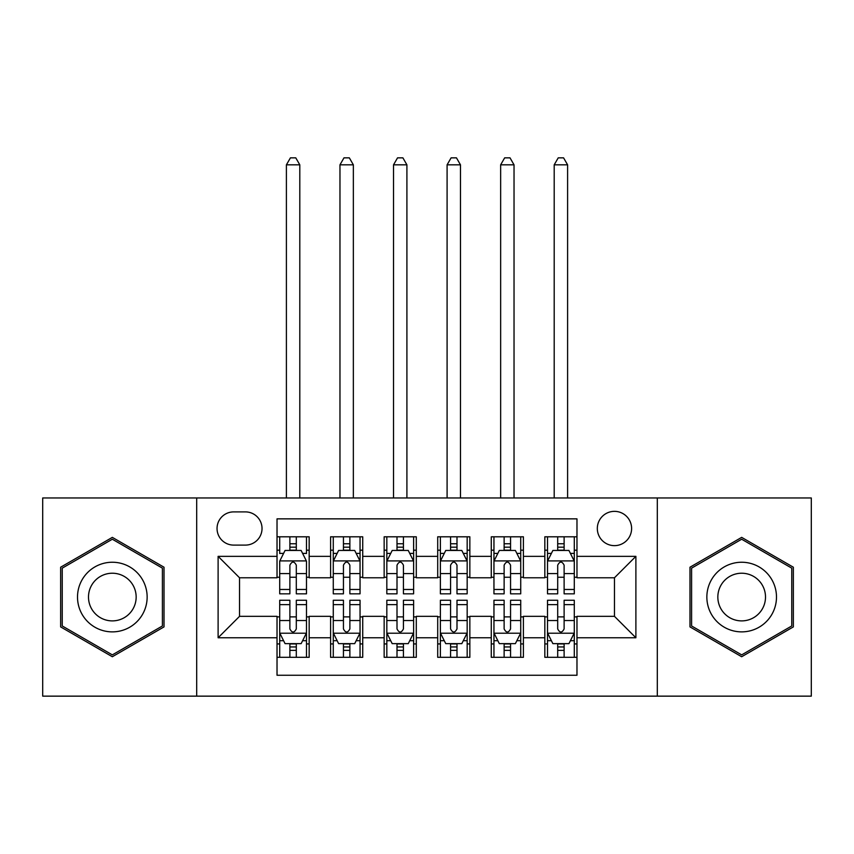 <?xml version="1.0" encoding="UTF-8"?>
<svg xmlns="http://www.w3.org/2000/svg" width="854" height="854" viewBox="0 0 854 854"><rect width="100%" height="100%" fill="white"/><g stroke="black" fill="none" stroke-linecap="round" stroke-linejoin="round"><path stroke-width="1.28" d="M614.464 511.354A17.144 17.144 0 0 0 597.32 528.498A17.144 17.144 0 0 0 614.464 545.642A17.144 17.144 0 0 0 631.608 528.498A17.144 17.144 0 0 0 614.464 511.354M657.313 696.149L811.3 696.149L811.3 497.967L657.313 497.967L657.313 696.149L196.687 696.149L196.687 497.967L42.7 497.967L42.7 696.149L196.687 696.149M576.973 536.803L544.831 536.803L544.831 556.349L523.406 556.349L523.406 577.774L544.831 577.774L544.831 556.349M523.406 556.349L523.406 536.803L491.274 536.803L491.274 556.349L469.849 556.349L469.849 577.774L491.274 577.774L491.274 556.349M469.849 556.349L469.849 536.803L437.707 536.803L437.707 556.349L416.293 556.349L416.293 577.774L437.707 577.774L437.707 556.349M416.293 556.349L416.293 536.803L384.151 536.803L384.151 556.349L362.726 556.349L362.726 577.774L384.151 577.774L384.151 556.349M362.726 556.349L362.726 536.803L330.594 536.803L330.594 577.774L309.169 577.774L309.169 536.803L277.027 536.803M277.027 657.313L309.169 657.313L309.169 616.342L330.594 616.342L330.594 657.313L362.726 657.313L362.726 616.342L384.151 616.342L384.151 637.767L362.726 637.767M384.151 637.767L384.151 657.313L416.293 657.313L416.293 616.342L437.707 616.342L437.707 637.767L416.293 637.767M437.707 637.767L437.707 657.313L469.849 657.313L469.849 616.342L491.274 616.342L491.274 637.767L469.849 637.767M491.274 637.767L491.274 657.313L523.406 657.313L523.406 616.342L544.831 616.342L544.831 637.767L523.406 637.767M233.644 545.098L245.429 545.098A16.6 16.6 0 0 0 262.029 528.498A16.6 16.6 0 0 0 245.429 511.898L233.644 511.898A16.6 16.6 0 0 0 217.044 528.498A16.6 16.6 0 0 0 233.644 545.098M657.313 497.967L196.687 497.967M576.973 556.349L576.973 518.858L277.027 518.858L277.027 577.774L239.536 577.774L239.536 616.342L277.027 616.342L277.027 675.258L576.973 675.258L576.973 616.342L614.464 616.342L614.464 577.774L576.973 577.774L576.973 556.349L635.888 556.349L635.888 637.767L576.973 637.767M277.027 637.767L218.112 637.767L218.112 556.349L277.027 556.349M544.831 637.767L544.831 657.313L576.973 657.313M277.027 550.189L279.706 550.189M289.88 550.189L296.306 550.189M306.49 550.189L309.169 550.189M277.027 577.24L279.706 577.24M289.88 577.24L296.306 577.24M306.49 577.24L309.169 577.24M277.027 616.876L279.706 616.876M289.88 616.876L296.306 616.876M306.49 616.876L309.169 616.876M277.027 643.927L279.706 643.927M289.88 643.927L296.306 643.927M306.49 643.927L309.169 643.927M330.594 577.24L333.273 577.24M343.447 577.24L349.873 577.24M360.046 577.24L362.726 577.24M330.594 550.189L333.273 550.189M343.447 550.189L349.873 550.189M360.046 550.189L362.726 550.189M330.594 616.876L333.273 616.876M343.447 616.876L349.873 616.876M360.046 616.876L362.726 616.876M330.594 643.927L333.273 643.927M343.447 643.927L349.873 643.927M360.046 643.927L362.726 643.927M384.151 616.876L386.83 616.876M397.003 616.876L403.43 616.876M413.614 616.876L416.293 616.876M384.151 643.927L386.83 643.927M397.003 643.927L403.43 643.927M413.614 643.927L416.293 643.927M384.151 550.189L386.83 550.189M397.003 550.189L403.43 550.189M413.614 550.189L416.293 550.189M384.151 577.24L386.83 577.24M397.003 577.24L403.43 577.24M413.614 577.24L416.293 577.24M437.707 616.876L440.386 616.876M450.57 616.876L456.997 616.876M467.17 616.876L469.849 616.876M437.707 643.927L440.386 643.927M450.57 643.927L456.997 643.927M467.17 643.927L469.849 643.927M437.707 550.189L440.386 550.189M450.57 550.189L456.997 550.189M467.17 550.189L469.849 550.189M437.707 577.24L440.386 577.24M450.57 577.24L456.997 577.24M467.17 577.24L469.849 577.24M491.274 616.876L493.954 616.876M504.127 616.876L510.553 616.876M520.726 616.876L523.406 616.876M491.274 643.927L493.954 643.927M504.127 643.927L510.553 643.927M520.726 643.927L523.406 643.927M491.274 550.189L493.954 550.189M504.127 550.189L510.553 550.189M520.726 550.189L523.406 550.189M491.274 577.24L493.954 577.24M504.127 577.24L510.553 577.24M520.726 577.24L523.406 577.24M544.831 616.876L547.51 616.876M557.694 616.876L564.12 616.876M574.294 616.876L576.973 616.876M544.831 643.927L547.51 643.927M557.694 643.927L564.12 643.927M574.294 643.927L576.973 643.927M544.831 550.189L547.51 550.189M557.694 550.189L564.12 550.189M574.294 550.189L576.973 550.189M544.831 577.24L547.51 577.24M557.694 577.24L564.12 577.24M574.294 577.24L576.973 577.24M239.536 577.774L218.112 556.349M239.536 616.342L218.112 637.767M635.888 556.349L614.464 577.774M635.888 637.767L614.464 616.342M112.333 656.737L164.011 626.9L164.011 567.216L112.333 537.369L60.645 567.216L60.645 626.9L112.333 656.737M793.355 567.216L741.667 537.369L689.989 567.216L689.989 626.9L741.667 656.737L793.355 626.9L793.355 567.216M296.306 536.803L296.306 550.456L296.306 543.763L289.88 543.763M306.49 589.473L296.306 589.473L296.306 593.84L306.49 593.84L306.49 561.174L301.131 550.456L285.065 550.456L279.706 561.174L279.706 593.84L289.88 593.84L289.88 589.473L279.706 589.473M283.592 553.403L279.706 553.403L279.706 536.803M279.706 553.52L279.706 543.763M306.49 553.52L306.49 543.763M302.604 553.403L306.49 553.403L306.49 536.803M289.88 550.456L289.88 536.803M296.306 589.473L296.306 565.188C294.171 561.057 292.025 561.057 289.88 565.188L289.88 583.261M279.706 573.589L289.88 573.589L289.88 589.473M299.797 497.967L299.797 164.822L286.4 164.822L286.4 497.967M286.4 164.822L290.424 157.851L295.772 157.851L299.797 164.822M289.88 650.353L296.306 650.353M279.706 604.632L289.88 604.632L289.88 600.266L279.706 600.266L279.706 632.942L285.065 643.649L301.131 643.649L306.49 632.942L306.49 600.266L296.306 600.266L296.306 604.632L306.49 604.632M306.49 632.942L306.49 657.313M279.706 632.942L279.706 657.313M296.306 643.649L296.306 657.313M289.88 657.313L289.88 643.649M289.88 604.632L289.88 628.928C292.025 633.049 294.171 633.049 296.306 628.928L296.306 604.632M112.333 562.242A34.811 34.811 0 0 0 77.511 597.053A34.811 34.811 0 0 0 112.333 631.875A34.811 34.811 0 0 0 147.144 597.053A34.811 34.811 0 0 0 112.333 562.242M112.333 573.226A23.837 23.837 0 0 0 88.496 597.053A23.837 23.837 0 0 0 112.333 620.89A23.837 23.837 0 0 0 136.16 597.053A23.837 23.837 0 0 0 112.333 573.226M162.409 625.971L112.333 654.879L62.246 625.971L62.246 568.145L112.333 539.226L162.409 568.145L162.409 625.971M711.521 579.652A34.811 34.811 0 0 0 724.267 627.21A34.811 34.811 0 0 0 771.824 614.464A34.811 34.811 0 0 0 759.078 566.907A34.811 34.811 0 0 0 711.521 579.652M721.032 585.139A23.837 23.837 0 0 0 729.754 617.698A23.837 23.837 0 0 0 762.312 608.977A23.837 23.837 0 0 0 753.591 576.418A23.837 23.837 0 0 0 721.032 585.139M791.754 568.145L791.754 625.971L741.667 654.879L691.591 625.971L691.591 568.145L741.667 539.226L791.754 568.145M349.873 543.763L343.447 543.763M360.046 589.473L349.873 589.473L349.873 593.84L360.046 593.84L360.046 561.174L354.688 550.456L338.622 550.456L333.273 561.174L333.273 593.84L343.447 593.84L343.447 589.473L333.273 589.473M333.273 561.174L333.273 536.803M360.046 561.174L360.046 536.803M343.447 550.456L343.447 536.803M349.873 536.803L349.873 550.456M349.873 589.473L349.873 565.188C347.727 561.057 345.592 561.057 343.447 565.188L343.447 589.473M353.353 497.967L353.353 164.822L339.967 164.822L339.967 497.967M339.967 164.822L343.981 157.851L349.339 157.851L353.353 164.822M403.43 543.763L397.003 543.763M413.614 589.473L403.43 589.473L403.43 593.84L413.614 593.84L413.614 561.174L408.255 550.456L392.189 550.456L386.83 561.174L386.83 593.84L397.003 593.84L397.003 589.473L386.83 589.473M386.83 561.174L386.83 536.803M413.614 561.174L413.614 536.803M397.003 550.456L397.003 536.803M403.43 536.803L403.43 550.456M403.43 589.473L403.43 565.188C401.295 561.057 399.149 561.057 397.003 565.188L397.003 589.473M406.91 497.967L406.91 164.822L393.523 164.822L393.523 497.967M393.523 164.822L397.537 157.851L402.896 157.851L406.91 164.822M456.997 543.763L450.57 543.763M467.17 589.473L456.997 589.473L456.997 593.84L467.17 593.84L467.17 561.174L461.811 550.456L445.745 550.456L440.386 561.174L440.386 593.84L450.57 593.84L450.57 589.473L440.386 589.473M440.386 561.174L440.386 536.803M467.17 561.174L467.17 536.803M450.57 550.456L450.57 536.803M456.997 536.803L456.997 550.456M456.997 589.473L456.997 565.188C454.851 561.057 452.716 561.057 450.57 565.188L450.57 589.473M460.477 497.967L460.477 164.822L447.09 164.822L447.09 497.967M447.09 164.822L451.104 157.851L456.463 157.851L460.477 164.822M510.553 543.763L504.127 543.763M520.726 589.473L510.553 589.473L510.553 593.84L520.726 593.84L520.726 561.174L515.378 550.456L499.312 550.456L493.954 561.174L493.954 593.84L504.127 593.84L504.127 589.473L493.954 589.473M493.954 561.174L493.954 536.803M520.726 561.174L520.726 536.803M504.127 550.456L504.127 536.803M510.553 536.803L510.553 550.456M510.553 589.473L510.553 565.188C508.418 561.057 506.273 561.057 504.127 565.188L504.127 589.473M514.033 497.967L514.033 164.822L500.647 164.822L500.647 497.967M500.647 164.822L504.661 157.851L510.019 157.851L514.033 164.822M343.447 650.353L349.873 650.353M333.273 604.632L343.447 604.632L343.447 600.266L333.273 600.266L333.273 632.942L338.622 643.649L354.688 643.649L360.046 632.942L360.046 600.266L349.873 600.266L349.873 604.632L360.046 604.632M360.046 632.942L360.046 657.313M333.273 632.942L333.273 657.313M349.873 643.649L349.873 657.313M343.447 657.313L343.447 643.649M343.447 604.632L343.447 628.928C345.582 633.049 347.727 633.049 349.873 628.928L349.873 604.632M397.003 650.353L403.43 650.353M386.83 604.632L397.003 604.632L397.003 600.266L386.83 600.266L386.83 632.942L392.189 643.649L408.255 643.649L413.614 632.942L413.614 600.266L403.43 600.266L403.43 604.632L413.614 604.632M413.614 632.942L413.614 657.313M386.83 632.942L386.83 657.313M403.43 643.649L403.43 657.313M397.003 657.313L397.003 643.649M397.003 604.632L397.003 628.928C399.149 633.049 401.284 633.049 403.43 628.928L403.43 604.632M450.57 650.353L456.997 650.353M440.386 604.632L450.57 604.632L450.57 600.266L440.386 600.266L440.386 632.942L445.745 643.649L461.811 643.649L467.17 632.942L467.17 600.266L456.997 600.266L456.997 604.632L467.17 604.632M467.17 632.942L467.17 657.313M440.386 632.942L440.386 657.313M456.997 643.649L456.997 657.313M450.57 657.313L450.57 643.649M450.57 604.632L450.57 628.928C452.705 633.049 454.851 633.049 456.997 628.928L456.997 604.632M504.127 650.353L510.553 650.353M493.954 604.632L504.127 604.632L504.127 600.266L493.954 600.266L493.954 632.942L499.312 643.649L515.378 643.649L520.726 632.942L520.726 600.266L510.553 600.266L510.553 604.632L520.726 604.632M520.726 632.942L520.726 657.313M493.954 632.942L493.954 657.313M510.553 643.649L510.553 657.313M504.127 657.313L504.127 643.649M504.127 604.632L504.127 628.928C506.273 633.049 508.408 633.049 510.553 628.928L510.553 604.632M564.12 543.763L557.694 543.763M574.294 589.473L564.12 589.473L564.12 593.84L574.294 593.84L574.294 561.174L568.935 550.456L552.869 550.456L547.51 561.174L547.51 593.84L557.694 593.84L557.694 589.473L547.51 589.473M547.51 561.174L547.51 536.803M574.294 561.174L574.294 536.803M557.694 550.456L557.694 536.803M564.12 536.803L564.12 550.456M564.12 589.473L564.12 565.188C561.975 561.057 559.829 561.057 557.694 565.188L557.694 589.473M567.6 497.967L567.6 164.822L554.203 164.822L554.203 497.967M554.203 164.822L558.228 157.851L563.576 157.851L567.6 164.822M557.694 650.353L564.12 650.353M547.51 604.632L557.694 604.632L557.694 600.266L547.51 600.266L547.51 632.942L552.869 643.649L568.935 643.649L574.294 632.942L574.294 600.266L564.12 600.266L564.12 604.632L574.294 604.632M574.294 632.942L574.294 657.313M547.51 632.942L547.51 657.313M564.12 643.649L564.12 657.313M557.694 657.313L557.694 643.649M557.694 604.632L557.694 628.928C559.829 633.049 561.975 633.049 564.12 628.928L564.12 604.632M330.594 637.767L309.169 637.767M330.594 556.349L309.169 556.349M306.351 560.907L279.845 560.907M306.49 573.589L296.306 573.589M296.306 547.168L289.88 547.168M279.845 633.209L306.351 633.209M306.49 640.703L302.604 640.703M283.592 640.703L279.706 640.703M296.306 620.527L306.49 620.527M279.706 620.527L289.88 620.527M289.88 646.937L296.306 646.937M359.918 560.907L333.402 560.907M333.273 553.403L337.149 553.403M356.171 553.403L360.046 553.403M343.447 573.589L333.273 573.589M360.046 573.589L349.873 573.589M349.873 547.168L343.447 547.168M413.475 560.907L386.958 560.907M386.83 553.403L390.716 553.403M409.728 553.403L413.614 553.403M397.003 573.589L386.83 573.589M413.614 573.589L403.43 573.589M403.43 547.168L397.003 547.168M467.042 560.907L440.525 560.907M440.386 553.403L444.272 553.403M463.284 553.403L467.17 553.403M450.57 573.589L440.386 573.589M467.17 573.589L456.997 573.589M456.997 547.168L450.57 547.168M520.598 560.907L494.082 560.907M493.954 553.403L497.829 553.403M516.851 553.403L520.726 553.403M504.127 573.589L493.954 573.589M520.726 573.589L510.553 573.589M510.553 547.168L504.127 547.168M333.402 633.209L359.918 633.209M360.046 640.703L356.171 640.703M337.149 640.703L333.273 640.703M349.873 620.527L360.046 620.527M333.273 620.527L343.447 620.527M343.447 646.937L349.873 646.937M386.958 633.209L413.475 633.209M413.614 640.703L409.728 640.703M390.716 640.703L386.83 640.703M403.43 620.527L413.614 620.527M386.83 620.527L397.003 620.527M397.003 646.937L403.43 646.937M440.525 633.209L467.042 633.209M467.17 640.703L463.284 640.703M444.272 640.703L440.386 640.703M456.997 620.527L467.17 620.527M440.386 620.527L450.57 620.527M450.57 646.937L456.997 646.937M494.082 633.209L520.598 633.209M520.726 640.703L516.851 640.703M497.829 640.703L493.954 640.703M510.553 620.527L520.726 620.527M493.954 620.527L504.127 620.527M504.127 646.937L510.553 646.937M574.155 560.907L547.649 560.907M547.51 553.403L551.396 553.403M570.408 553.403L574.294 553.403M557.694 573.589L547.51 573.589M574.294 573.589L564.12 573.589M564.12 547.168L557.694 547.168M547.649 633.209L574.155 633.209M574.294 640.703L570.408 640.703M551.396 640.703L547.51 640.703M564.12 620.527L574.294 620.527M547.51 620.527L557.694 620.527M557.694 646.937L564.12 646.937"/></g></svg>
